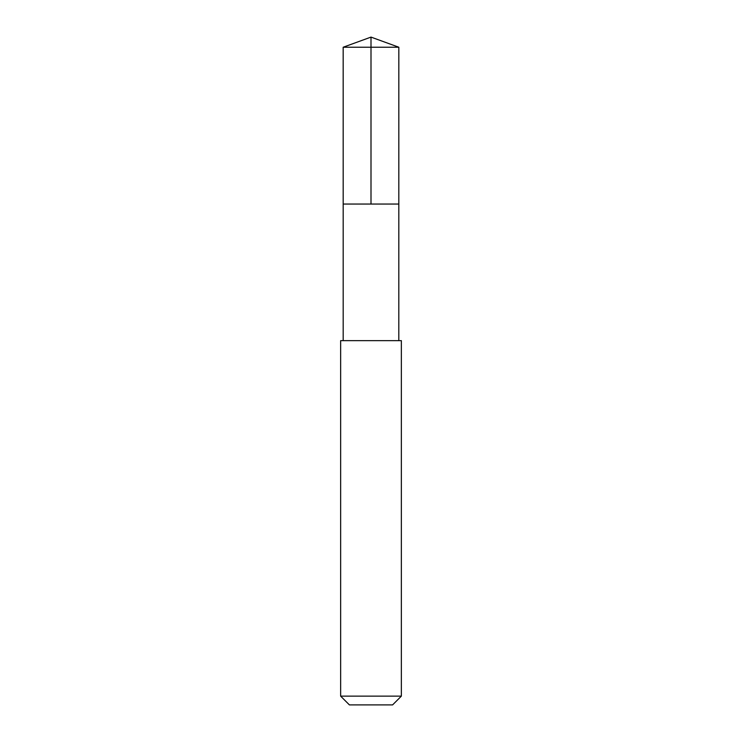 <?xml version="1.0" encoding="UTF-8"?>
<svg xmlns="http://www.w3.org/2000/svg" width="742" height="742" viewBox="0 0 742 742"><rect width="100%" height="100%" fill="white"/><g stroke="black" fill="none" stroke-linecap="round" stroke-linejoin="round"><path stroke-width="1.11" d="M343.184 340.643L398.806 340.643L398.825 47.228L343.175 47.228L343.184 204.05L398.806 204.05L343.184 204.05L343.184 340.643L340.643 340.643L340.643 696.135L401.357 696.135L401.357 340.643L340.643 340.643M398.825 47.228L371 37.1L343.175 47.228M401.357 696.135L392.592 704.9L349.408 704.9L340.643 696.135M371 204.05L371 37.1M398.816 340.643L401.357 340.643"/></g></svg>
